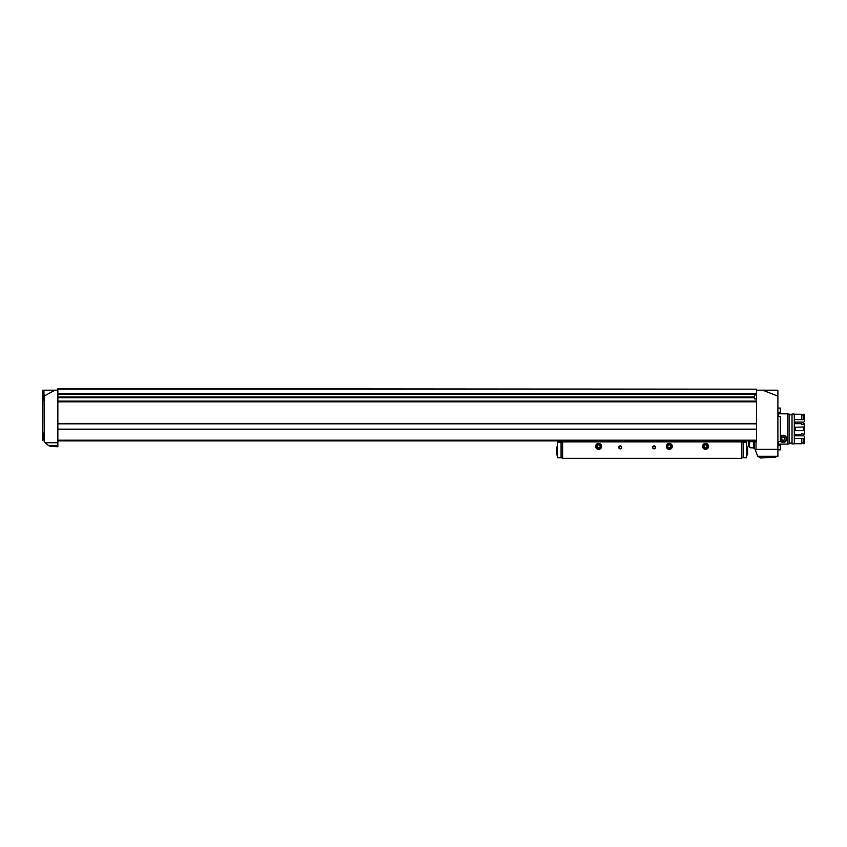 <?xml version="1.0" encoding="UTF-8"?>
<svg xmlns="http://www.w3.org/2000/svg" width="847" height="847" viewBox="0 0 847 847"><rect width="100%" height="100%" fill="white"/><g stroke="black" fill="none" stroke-linecap="round" stroke-linejoin="round"><path stroke-width="1.27" d="M777.895 441.605L780.383 441.605L780.383 416.332L777.895 416.332M777.895 449.852L780.383 449.852L780.383 444.156L777.895 444.156M777.895 445.596L780.383 445.596M777.895 412.341L780.383 412.341L780.383 408.085L777.895 408.085M777.895 413.791L780.383 413.791L780.383 412.341M42.572 440.44L42.583 390.181M44.076 396.11L43.875 390.181C42.244 390.181 42.244 390.181 43.875 390.181C42.244 390.181 42.244 390.181 43.875 390.181L54.97 390.181L44.076 396.11L44.203 441.859C42.096 440.017 42.096 440.017 44.203 441.859C42.096 440.017 42.096 440.017 44.203 441.859L48.353 445.458L57.861 445.458L57.861 442.748L45.24 442.748M43.176 393.146L43.112 400.377L43.176 393.146M43.578 433.05L43.864 440.006L43.578 433.05M749.553 447.502L749.553 441.7L748.557 441.7L748.557 445.776L749.553 447.502L753.534 447.936L753.534 441.7L756.519 441.7L756.519 398.937L754.529 398.937L754.529 394.956L756.519 394.956L756.519 398.937M57.861 442.748L57.861 390.181L54.97 390.181M57.861 445.458L57.861 446.74L50.269 446.348L48.353 445.458M753.534 447.936L755.09 449.228L757.663 456.258L777.895 456.258L777.895 390.181L756.519 390.181L756.519 394.956M777.895 456.258L775.037 457.232L760.532 457.994L757.663 456.258M777.895 449.355L756.022 449.355L756.022 441.7M777.895 396.11L762.681 390.181M57.861 389.186L756.519 389.186L57.861 388.688L57.861 390.181M753.301 447.915L750.442 447.767M749.553 441.7L753.534 441.7M755.46 450.244L756.022 449.355M756.519 389.186L756.519 390.181M57.861 440.906L756.519 440.906M57.861 393.961L756.519 393.961M57.861 423.828L756.519 423.828M57.861 429.143L756.519 429.143M754.529 448.402L754.529 441.7M562.588 440.906L562.588 458.312L741.601 458.312L741.601 441.901L562.588 441.901M741.601 440.906L741.601 441.901M652.592 447.364A1.493 1.493 0 0 0 654.826 448.656A1.493 1.493 0 0 0 654.826 446.073A1.493 1.493 0 0 0 652.592 447.364M618.776 447.364A1.493 1.493 0 0 0 621.01 448.656A1.493 1.493 0 0 0 621.01 446.073A1.493 1.493 0 0 0 618.776 447.364M702.565 446.369A2.986 2.986 0 0 0 707.033 448.963A2.986 2.986 0 0 0 707.033 443.786A2.986 2.986 0 0 0 702.565 446.369M595.653 446.369A2.986 2.986 0 0 0 600.131 448.963A2.986 2.986 0 0 0 600.131 443.786A2.986 2.986 0 0 0 595.653 446.369M666.314 446.369A2.986 2.986 0 0 0 670.792 448.963A2.986 2.986 0 0 0 670.792 443.786A2.986 2.986 0 0 0 666.314 446.369M741.601 457.814L746.567 457.814L746.567 442.145L741.601 442.145M562.588 442.145L557.612 442.145L557.612 457.814L561.063 457.814L561.063 442.145M562.588 457.814L561.063 457.814M619.041 447.364A1.218 1.218 0 0 0 620.872 448.423A1.218 1.218 0 0 0 620.872 446.305A1.218 1.218 0 0 0 619.041 447.364M652.857 447.364A1.218 1.218 0 0 0 654.689 448.423A1.218 1.218 0 0 0 654.689 446.305A1.218 1.218 0 0 0 652.857 447.364M746.567 446.972L747.562 446.972L747.562 454.924L746.567 454.924M557.612 446.972L556.617 446.972L556.617 454.924L557.612 454.924M669.299 448.095A1.726 1.726 0 0 1 667.807 447.237L669.299 448.095L670.792 447.237A1.726 1.726 0 0 1 669.299 448.095L667.807 447.237A1.726 1.726 0 0 1 667.807 445.511L667.807 447.237L667.807 445.511A1.726 1.726 0 0 1 669.299 444.654L667.807 445.511L669.299 444.654A1.726 1.726 0 0 1 670.792 447.237L670.792 445.511L669.299 444.654L670.792 445.511L670.792 447.237L669.299 448.095M666.917 446.369A2.372 2.372 0 0 1 670.485 444.315A2.372 2.372 0 0 1 670.485 448.434A2.372 2.372 0 0 1 666.917 446.369M667.807 446.369A1.493 1.493 0 0 1 670.041 445.077A1.493 1.493 0 0 1 669.299 447.862A1.493 1.493 0 0 1 667.807 446.369M598.638 448.095A1.726 1.726 0 0 1 597.146 447.237L598.638 448.095L600.131 447.237A1.726 1.726 0 0 1 598.638 448.095L597.146 447.237A1.726 1.726 0 0 1 597.146 445.511L597.146 447.237L597.146 445.511A1.726 1.726 0 0 1 598.638 444.654L597.146 445.511L598.638 444.654A1.726 1.726 0 0 1 600.131 447.237L600.131 445.511L598.638 444.654L600.131 445.511L600.131 447.237L598.638 448.095M596.267 446.369A2.372 2.372 0 0 1 599.824 444.315A2.372 2.372 0 0 1 599.824 448.434A2.372 2.372 0 0 1 596.267 446.369M597.146 446.369A1.493 1.493 0 0 1 599.38 445.077A1.493 1.493 0 0 1 598.638 447.862A1.493 1.493 0 0 1 597.146 446.369M705.551 448.095A1.726 1.726 0 0 1 704.058 447.237L705.551 448.095L707.033 447.237A1.726 1.726 0 0 1 705.551 448.095L704.058 447.237A1.726 1.726 0 0 1 704.058 445.511L704.058 447.237L704.058 445.511A1.726 1.726 0 0 1 705.551 444.654L704.058 445.511L705.551 444.654A1.726 1.726 0 0 1 707.033 447.237L707.033 445.511L705.551 444.654L707.033 445.511L707.033 447.237L705.551 448.095M703.169 446.369A2.372 2.372 0 0 1 706.737 444.315A2.372 2.372 0 0 1 706.737 448.434A2.372 2.372 0 0 1 703.169 446.369M704.058 446.369A1.493 1.493 0 0 1 706.292 445.077A1.493 1.493 0 0 1 705.551 447.862A1.493 1.493 0 0 1 704.058 446.369M787.35 444.124L778.594 444.124L787.35 444.124L787.35 413.802L778.594 413.802L778.594 416.332M778.594 444.124L778.594 441.605M780.383 436.311L783.168 442.399L780.383 441.118A3.684 3.684 0 0 0 780.563 441.319M787.35 443.892L789.086 443.892L789.086 414.045L787.35 414.045M792.019 443.129L789.086 443.129M792.019 443.892L792.019 414.045L794.306 414.045L794.306 443.892L792.019 443.892M804.65 438.312L804.152 443.701L804.65 436.47L803.655 435.813L795.301 435.813L794.306 435.093M794.306 422.844L795.301 422.124L803.655 422.124L804.65 421.467L804.152 414.236L803.157 414.236L803.157 419.667L794.306 419.561M804.65 419.636L804.152 414.236M804.152 419.561L803.157 419.561M804.152 438.375L803.157 438.375L803.157 443.701L804.152 443.701M803.157 414.998L801.569 414.998M803.157 438.375L794.306 438.375M803.157 442.939L801.569 442.939M801.569 419.561L801.569 414.236L794.306 414.236M794.306 443.701L801.569 443.701L801.569 438.375M794.306 427.502L795.301 427.269L795.301 430.678L794.306 430.445M803.655 427.269L803.655 430.678L804.65 431.007L804.65 426.93L795.301 427.269M803.655 430.678L795.301 430.678M794.306 434.289L801.569 434.289L801.569 433.643L804.152 434.289L804.65 431.007M804.65 426.93L804.152 423.648L803.157 423.648L803.157 424.305L801.569 424.305L801.569 423.648L794.306 423.648M784.004 442.303A3.684 3.684 0 0 0 785.772 441.319M786.154 440.874A3.684 3.684 0 0 0 786.821 439.148M786.831 439.095A3.684 3.684 0 0 0 786.736 437.804M781.04 441.721A3.684 3.684 0 0 0 782.332 442.303M780.383 437.391A3.081 3.081 0 0 1 785.084 436.3A3.081 3.081 0 0 1 785.084 441.128A3.081 3.081 0 0 1 780.383 440.038M784.026 437.221L784.047 437.264A1.705 1.705 0 0 1 784.873 438.682L784.873 438.757A1.705 1.705 0 0 1 784.047 440.165L784.026 440.207A1.705 1.705 0 0 1 782.353 440.207L782.289 440.165A1.705 1.705 0 0 1 781.463 438.757L781.442 438.714A1.705 1.705 0 0 1 782.289 437.264L782.353 437.221A1.705 1.705 0 0 1 783.983 437.221L782.353 437.221L783.983 437.221M784.047 437.264L784.46 437.973A1.493 1.493 0 0 1 784.46 439.466L784.873 438.757L784.46 439.466A1.493 1.493 0 0 1 783.168 440.207L782.353 440.207L783.168 440.207A1.493 1.493 0 0 1 781.876 439.466L781.463 438.757L781.876 439.466A1.493 1.493 0 0 1 781.876 437.973L782.289 437.264L781.876 437.973A1.493 1.493 0 0 1 784.46 437.973L784.047 437.264M780.383 436.629A3.483 3.483 0 0 1 785.508 436.141A3.483 3.483 0 0 1 785.508 441.287A3.483 3.483 0 0 1 780.383 440.8M57.861 423.426L756.519 423.426M57.861 401.838L756.519 401.838M57.861 393.463L756.519 393.463M57.861 440.186L756.519 440.186M57.861 429.545L756.519 429.545M57.861 394.458L756.519 394.458M57.861 397.031L754.529 397.031M57.861 397.73L754.529 397.73M57.861 401.129L756.519 401.129M743.115 457.814L743.115 442.145M792.019 414.797L789.086 414.797"/></g></svg>
